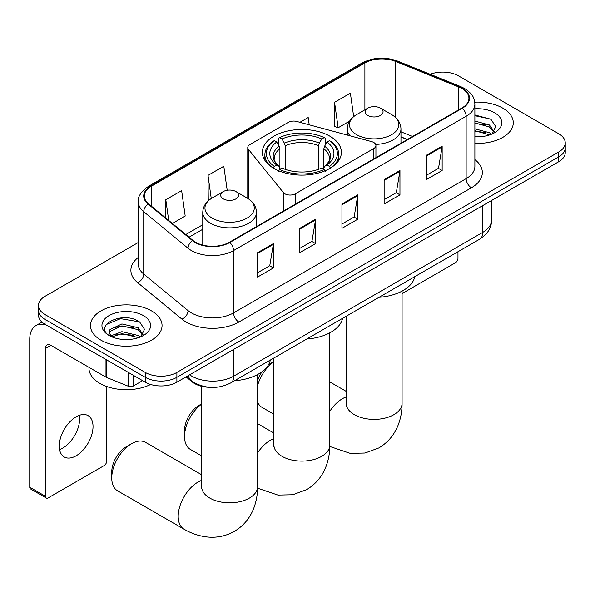 <?xml version="1.0" encoding="UTF-8"?>
<svg xmlns="http://www.w3.org/2000/svg" width="595" height="595" viewBox="0 0 595 595"><rect width="100%" height="100%" fill="white"/><g stroke="black" fill="none" stroke-linecap="round" stroke-linejoin="round"><path stroke-width="0.89" d="M373.742 142.465A7.46 4.306 0 0 0 371.622 141.61L296.808 121.469A7.46 4.306 0 0 0 288.389 122.325L249.959 144.511A7.46 4.306 0 0 0 247.773 147.553A7.46 4.306 0 0 0 248.472 149.375L283.361 192.564A7.46 4.306 0 0 0 295.395 193.792L373.742 148.557A7.46 4.306 0 0 0 375.928 145.507A7.46 4.306 0 0 0 373.742 142.465M329.823 136.158A39.53 22.818 0 0 0 286.745 131.212A39.53 22.818 0 0 0 262.343 152.298A39.53 22.818 0 0 0 273.923 168.43A39.53 22.818 0 0 0 316.994 173.383A39.53 22.818 0 0 0 341.396 152.298A39.53 22.818 0 0 0 329.823 136.158M407.278 139.542L400.971 136.991M209.656 387.315A22.372 12.919 180 0 1 192.051 381.812L186.064 376.873M138.345 242.448L45.042 296.31A22.372 12.919 0 0 0 38.489 305.443L38.489 315.186A22.372 12.919 0 0 0 45.042 324.32L145.239 382.176A22.372 12.919 0 0 0 176.886 382.176L558.698 161.736A22.372 12.919 0 0 0 565.25 152.603L565.25 147.731A22.372 12.919 0 0 1 558.698 156.864A22.372 12.919 0 0 0 565.25 147.731L565.25 142.86A22.372 12.919 0 0 0 558.698 133.726L458.5 75.877A22.372 12.919 0 0 0 430.207 74.286M38.489 305.443A22.372 12.919 0 0 0 45.042 314.577L145.239 372.433A22.372 12.919 0 0 0 176.886 372.433L176.886 377.304L558.698 156.864L176.886 377.304A22.372 12.919 0 0 1 145.239 377.304A22.372 12.919 0 0 0 176.886 377.304L176.886 382.176M45.042 314.577L45.042 319.448L145.239 377.304L45.042 319.448A22.372 12.919 0 0 1 38.489 310.315A22.372 12.919 0 0 0 45.042 319.448L45.042 324.32M502.797 108.149A35.797 20.669 0 0 0 474.758 102.154A35.797 20.669 0 0 1 502.797 108.149A35.797 20.669 0 0 1 513.284 122.763A35.797 20.669 0 0 0 502.797 108.149M151.569 310.925A35.797 20.669 0 0 0 112.559 306.447A35.797 20.669 0 0 0 90.462 325.539A35.797 20.669 0 0 0 100.942 340.154A35.797 20.669 0 0 0 139.959 344.639A35.797 20.669 0 0 0 162.056 325.539A35.797 20.669 0 0 0 151.569 310.925A35.797 20.669 0 0 0 112.559 306.447A35.797 20.669 0 0 0 90.462 325.539A35.797 20.669 0 0 0 100.942 340.154A35.797 20.669 0 0 0 139.959 344.639A35.797 20.669 0 0 0 162.056 325.539A35.797 20.669 0 0 0 151.569 310.925M461.928 88.506A23.867 13.782 180 0 1 468.912 98.249A23.867 13.782 180 0 1 461.928 107.992L229.358 242.269A23.867 13.782 180 0 1 192.929 240.425L148.624 203.892A23.867 13.782 180 0 1 144.31 195.993A23.867 13.782 180 0 1 151.301 186.25L364.899 62.929A23.867 13.782 180 0 1 395.459 61.382L458.738 86.967A23.867 13.782 180 0 1 461.928 88.506M462.345 88.268A24.462 14.124 0 0 0 459.08 86.684L395.801 61.099A24.462 14.124 0 0 0 364.475 62.683L150.877 186.004A24.462 14.124 0 0 0 148.14 204.092L192.445 240.625A24.462 14.124 0 0 0 229.782 242.507L462.345 108.238A24.462 14.124 0 0 0 462.345 88.268M257.568 252.711L257.568 277.069L273.395 267.936L273.395 243.578L257.568 252.711M257.568 272.748L269.758 265.712L273.328 244.389A5.965 3.444 -120 0 0 273.395 243.578M269.647 265.772L273.395 267.936M299.761 228.354L299.761 252.711L315.581 243.578L315.581 219.22L299.761 228.354M299.761 248.39L311.944 241.354L315.521 220.031A5.965 3.444 -120 0 0 315.581 219.22M311.839 241.414L315.581 243.578M426.325 155.28L426.325 179.638L442.152 170.505L442.152 146.147L426.325 155.28M426.325 175.317L438.515 168.281L442.085 146.958A5.965 3.444 -120 0 0 442.152 146.147M438.403 168.34L442.152 170.505M384.139 179.638L384.139 203.996L399.959 194.863L399.959 170.505L384.139 179.638M384.139 199.675L396.322 192.639L399.899 171.315A5.965 3.444 -120 0 0 399.959 170.505M396.218 192.698L399.959 194.863M341.947 203.996L341.947 228.354L357.774 219.22L357.774 194.863L341.947 203.996M341.947 224.032L354.137 216.996L357.707 195.673A5.965 3.444 -120 0 0 357.774 194.863M354.025 217.056L357.774 219.22M474.884 143.373A35.797 20.669 0 0 0 513.284 122.763A35.797 20.669 0 0 1 474.884 143.373M176.886 372.433L558.698 151.993A22.372 12.919 0 0 0 565.25 142.86M172.357 223.467L185.201 216.052L181.631 190.601L165.812 199.734L165.812 218.06M309.221 124.809L308.195 117.527L299.917 122.302M353.675 116.613L350.388 93.17L334.568 102.303L334.821 126.512M227.193 190.251L223.817 166.243L207.997 175.376L208.257 199.585M334.568 102.303L338.139 127.754L349.577 121.149M338.139 127.754L334.568 126.415M209.269 199.965L207.997 199.489M207.997 175.376L211.255 198.552M165.812 199.734L168.72 220.462M474.884 136.538L479.064 136.768M474.884 128.803L489.402 132.707L491.373 134.284M474.884 130.736L489.752 134.879M474.884 121.068L489.402 124.972L494.244 131.659M474.884 123.001L489.402 126.906L493.857 132.164M474.884 136.716A24.313 14.035 0 0 0 494.676 132.685A24.313 14.035 0 0 0 494.676 112.834A24.313 14.035 0 0 0 474.884 108.803M491.946 134.046L495.754 126.564L490.942 119.305L474.884 114.961M474.884 115.713L490.607 119.089M474.884 123.44L485.23 124.772M474.884 131.175L485.23 132.506M402.086 293.566L455.331 262.819A3.726 2.149 120 0 0 457.971 258.252L457.971 251.73M201.653 404.072A27.965 16.147 120 0 0 184.532 436.581L184.532 430.497A20.513 11.841 -60 0 1 199.035 405.373L201.653 403.864L199.035 405.373M184.532 436.581A27.965 16.147 120 0 0 190.326 449.389L201.653 455.926M273.209 168.236L274.273 166.407A35.499 20.498 0 0 1 274.273 140.621L276.712 142.034A32.07 18.512 0 0 0 276.712 164.994L279.122 166.362L279.903 169.24M279.903 168.065L279.903 148.787L279.122 146.184L276.712 142.034M278.482 145.091L278.482 138.181L279.546 137.579A35.499 20.498 0 0 1 324.201 137.579L321.754 138.985A32.07 18.512 0 0 0 281.985 138.985L284.395 143.142L285.176 145.745L285.176 169.322M318.57 169.322L318.57 145.745L319.344 143.142L321.754 138.985M306.797 339.001A41.018 23.681 0 0 0 342.594 318.34M274.273 140.621L273.209 141.231A36.994 21.36 0 0 0 264.879 154.73A36.994 21.36 0 0 0 271.335 166.786M324.201 137.579L325.257 138.181L325.257 145.091M278.482 171.278L279.546 169.449A35.499 20.498 0 0 0 324.201 169.449L325.257 171.278M279.546 169.449L281.985 168.035A32.07 18.512 0 0 0 321.754 168.035L324.201 169.449M276.712 164.994L274.273 166.407M281.985 138.985L279.546 137.579M279.122 146.184A28.686 16.563 0 0 0 279.122 166.362L279.256 166.451C275.18 162.509 273.522 159.839 274.273 158.426A27.593 15.931 0 0 1 279.903 148.787M332.404 166.786A36.994 21.36 0 0 0 338.86 154.73A36.994 21.36 0 0 0 330.53 141.231L329.474 140.621A35.499 20.498 0 0 1 329.474 166.407L330.53 168.236M329.474 166.407L327.027 164.994A32.07 18.512 0 0 0 327.027 142.034L329.474 140.621M327.027 142.034L324.617 146.184L323.844 148.787L323.844 168.065L324.617 166.362L327.027 164.994M323.844 148.787A27.593 15.931 0 0 1 329.466 158.426C330.218 159.847 328.559 162.524 324.483 166.451L324.617 166.362A28.686 16.563 0 0 0 324.617 146.184M323.844 169.24L323.844 168.065M257.59 380.688A20.513 11.841 -60 0 1 262.09 371.674M268.382 364.958A20.513 11.841 -60 0 1 270.755 363.359L273.901 361.544L270.755 363.359M273.901 361.678A27.965 16.147 120 0 0 257.59 385.545M257.59 402.049A27.965 16.147 120 0 0 262.045 407.374L273.901 414.217M375.683 144.414A26.849 15.5 0 0 0 400.971 128.937C400.77 122.964 397.631 118.167 391.562 114.56L380.45 108.149A8.947 5.169 0 0 0 367.792 108.149A8.947 5.169 0 0 0 367.792 115.452A8.947 5.169 0 0 0 380.45 115.452A8.947 5.169 0 0 0 380.45 108.149L391.562 114.56A24.663 14.243 0 0 1 391.562 134.701A24.663 14.243 0 0 1 356.68 134.701A24.663 14.243 0 0 1 356.68 114.56C350.604 118.167 347.465 122.964 347.272 128.937A26.849 15.5 0 0 0 350.046 135.801M379.052 297.292A41.018 23.681 0 0 0 414.841 276.63M111.756 477.993L111.756 471.902A20.513 11.841 -60 0 1 126.259 446.786L131.532 443.736A27.965 16.147 120 0 0 111.756 477.993A27.965 16.147 120 0 0 117.55 490.793L183.996 529.156A27.965 16.147 -60 0 1 179.705 506.747A27.965 16.147 -60 0 1 197.979 482.106A27.965 16.147 -60 0 1 201.653 480.381M223.296 198.879A8.947 5.169 0 0 0 235.947 198.879A8.947 5.169 0 0 0 235.947 191.575L247.059 197.986A24.663 14.243 0 0 1 247.059 218.127A24.663 14.243 0 0 1 212.177 218.127A24.663 14.243 0 0 1 212.177 197.986C206.108 201.593 202.969 206.391 202.769 212.363A26.849 15.5 0 0 0 210.637 223.326A26.849 15.5 0 0 0 239.897 226.688A26.849 15.5 0 0 0 256.467 212.363C256.274 206.391 253.135 201.593 247.059 197.986L235.947 191.575A8.947 5.169 0 0 0 223.296 191.575A8.947 5.169 0 0 0 223.296 198.879M234.549 380.718A41.018 23.681 0 0 0 270.346 360.057M201.653 474.765L145.515 442.353A27.965 16.147 120 0 0 131.532 443.736L126.259 446.786M79.343 415.332A23.867 13.782 -60 0 1 62.773 448.065A23.867 13.782 -60 0 1 59.589 449.56M76.16 455.792A23.867 13.782 120 0 0 91.749 434.766A23.867 13.782 120 0 0 88.09 415.637A23.867 13.782 120 0 0 76.16 416.82A23.867 13.782 120 0 0 60.564 437.853A23.867 13.782 120 0 0 64.223 456.975A23.867 13.782 120 0 0 76.16 455.792M133.243 375.244L133.243 386.058L142.607 380.651M46.157 324.967A29.832 17.225 -120 0 0 35.931 325.584A29.832 17.225 -120 0 0 29.75 339.239L29.75 487.216L45.57 496.349L45.57 348.38A7.46 4.306 60 0 1 47.117 344.959A7.46 4.306 60 0 1 50.843 345.331L105.984 377.171L105.984 359.506M45.57 496.349A3.726 2.149 120 0 0 46.343 498.06L30.523 488.926A3.726 2.149 -60 0 1 29.75 487.216M46.343 498.06A3.726 2.149 120 0 0 48.21 497.874L104.11 465.602A3.726 2.149 120 0 0 106.743 461.036L106.743 386.512M133.243 386.058A3.726 2.149 180 0 1 128.468 386.296L106.483 377.409A3.726 2.149 180 0 1 105.984 377.171M88.967 367.338L88.967 368.164A37.292 21.532 0 0 0 99.893 383.388A37.292 21.532 0 0 0 150.624 384.467M122.213 339.381L127.836 339.552M111.042 335.811L121.893 331.675L138.174 335.483L140.145 337.06M112.038 336.859L121.893 333.609L138.531 337.655M111.213 336.569L109.465 332.486A16.853 9.728 0 0 0 112.187 336.986M109.465 332.486L109.978 329.533L121.893 323.94L138.174 327.748L143.016 334.435M109.51 332.724L109.978 331.467L121.893 325.874L138.174 329.682L142.636 334.94M140.725 336.822L144.533 329.347L139.713 322.088C122.659 309.824 92.344 325.978 109.844 335.885L109.934 335.944M143.447 315.618A24.313 14.035 0 0 0 109.063 315.618A24.313 14.035 0 0 0 109.063 335.468A24.313 14.035 0 0 0 143.447 335.468A24.313 14.035 0 0 0 143.447 315.618M106.289 324.52L120.569 318.667L139.386 321.865M115.207 327.369L120.569 326.395L134.001 327.548M115.207 335.104L120.569 334.13L134.001 335.283M192.051 381.15L192.051 381.812M248.472 149.375L248.472 198.871M283.361 192.564L283.361 211.091M295.395 193.792L295.395 204.145M373.742 148.557L373.742 158.91M189.649 374.805A29.832 17.225 0 0 0 191.65 376.085A29.832 17.225 0 0 0 233.842 376.085L482.753 232.37A29.832 17.225 0 0 0 491.492 220.195C491.715 227.595 487.766 233.932 479.667 239.205L230.748 382.912A14.92 8.613 60 0 0 233.842 376.085L233.842 349.287M482.753 205.58L482.753 232.37A14.92 8.613 60 0 1 479.667 239.205M188.437 375.505A14.92 9.974 129.5 0 0 191.04 380.354L186.51 376.62M558.698 161.736L558.698 151.993M145.239 382.176L145.239 372.433M474.884 159.624A37.292 21.532 180 0 1 471.419 187.767L238.848 322.036A7.46 4.306 60 0 1 233.575 312.903L466.145 178.634A29.832 17.225 0 0 0 474.884 166.451L474.884 104.095A29.832 17.225 180 0 1 466.145 116.278A7.46 4.306 -120 0 0 462.345 108.238M238.848 322.036A37.292 21.532 180 0 1 186.116 322.036A37.292 21.532 180 0 1 181.936 319.165L137.631 282.632A37.292 21.532 180 0 1 138.345 257.367M191.389 312.903A29.832 17.225 0 0 0 233.575 312.903L233.575 250.547A29.832 17.225 180 0 1 188.042 248.249L143.737 211.716A29.832 17.225 180 0 1 138.345 201.839L138.345 264.195A29.832 17.225 0 0 0 143.737 274.072L188.042 310.605A29.832 17.225 0 0 0 191.389 312.903M474.884 104.095C474.401 98.971 473.925 94.709 464.598 88.506L460.679 86.602A7.46 3.496 112 0 0 459.08 86.684M460.679 86.602L397.401 61.025C385.047 56.651 373.325 57.284 362.221 62.921A7.46 4.306 60 0 1 364.475 62.683M150.877 186.004A7.46 4.306 -120 0 0 148.624 186.242C140.881 191.806 137.46 197.005 138.345 201.839M148.14 204.092A7.46 4.991 129.5 0 0 143.737 211.716L143.737 274.072A7.46 4.991 -50.5 0 1 137.631 282.632M397.401 61.025A7.46 3.496 112 0 0 395.801 61.099M192.445 240.625A7.46 4.991 129.5 0 0 188.042 248.249L188.042 310.605A7.46 4.991 -50.5 0 1 181.936 319.165M229.782 242.507A7.46 4.306 60 0 1 233.575 250.547L466.145 116.278L466.145 178.634A7.46 4.306 60 0 0 471.419 187.767M151.301 186.25L151.301 206.101M458.738 86.967L458.738 109.837M395.459 61.382L395.459 117.379M412.558 136.5L400.971 131.815M364.899 62.929L364.899 109.815M202.769 224.732L185.789 234.542M341.947 204.769L357.707 195.673M384.139 180.411L399.899 171.315M426.325 156.054L442.085 146.958M299.761 229.127L315.521 220.031M257.568 253.485L273.328 244.389M329.838 332.821L329.838 444.956A27.965 16.147 180 0 1 321.65 456.372A27.965 16.147 180 0 1 282.097 456.372A27.965 16.147 180 0 1 273.901 444.956L273.774 446.555M257.59 452.959A27.965 16.147 -60 0 1 270.227 440.389A27.965 16.147 -60 0 1 273.901 438.664M318.57 145.745A27.593 15.931 0 0 0 285.176 145.745M319.344 143.142A28.686 16.563 0 0 0 284.395 143.142M402.086 291.104L402.086 403.246A27.965 16.147 180 0 1 393.897 414.663A27.965 16.147 180 0 1 354.345 414.663A27.965 16.147 180 0 1 346.149 403.246L346.022 404.845M329.838 411.249A27.965 16.147 -60 0 1 342.475 398.68A27.965 16.147 -60 0 1 346.149 396.954M257.59 374.53L257.59 486.673A27.965 16.147 180 0 1 249.394 498.089A27.965 16.147 180 0 1 209.842 498.089A27.965 16.147 180 0 1 201.653 486.673L201.526 488.272M45.57 348.38L50.843 345.331M106.483 359.796L106.483 377.409M128.468 386.296L128.468 372.485M247.773 147.553L247.773 198.418M375.928 145.507L375.928 157.645M230.748 382.912C218.744 388.944 206.74 388.944 194.743 382.912L191.04 380.354M491.492 220.195L491.492 200.537M362.221 62.921L148.624 186.242M202.769 229.276L189.031 237.212M407.441 139.446L400.971 136.828M329.838 444.956C329.875 452.929 328.462 460.471 325.591 467.588C321.679 477.064 315.35 484.419 306.589 489.663L292.74 494.75L277.969 495.085L257.575 488.197M264.879 160.338L264.879 154.73M338.86 160.338L338.86 154.73M273.901 433.056L257.59 423.633M273.901 357.997L273.901 444.956M402.086 403.246C402.131 411.212 400.71 418.754 397.839 425.871C393.935 435.347 387.598 442.71 378.837 447.953L364.988 453.033L350.217 453.368L329.823 446.481M400.971 143.187L400.971 128.937M347.272 135.05L347.272 128.937M367.792 108.149L356.68 114.56M346.149 391.339L329.838 381.923M346.149 316.287L346.149 403.246M257.59 486.673C257.628 494.638 256.214 502.18 253.344 509.298C249.431 518.773 243.102 526.136 234.341 531.372C225.416 536.34 215.881 538.148 205.721 536.794C198.12 535.723 190.876 533.179 183.996 529.156M256.467 226.613L256.467 212.363M202.769 245.11L202.769 212.363M223.296 191.575L212.177 197.986M201.653 386.296L201.653 486.673M35.931 325.584L41.962 322.103"/></g></svg>
